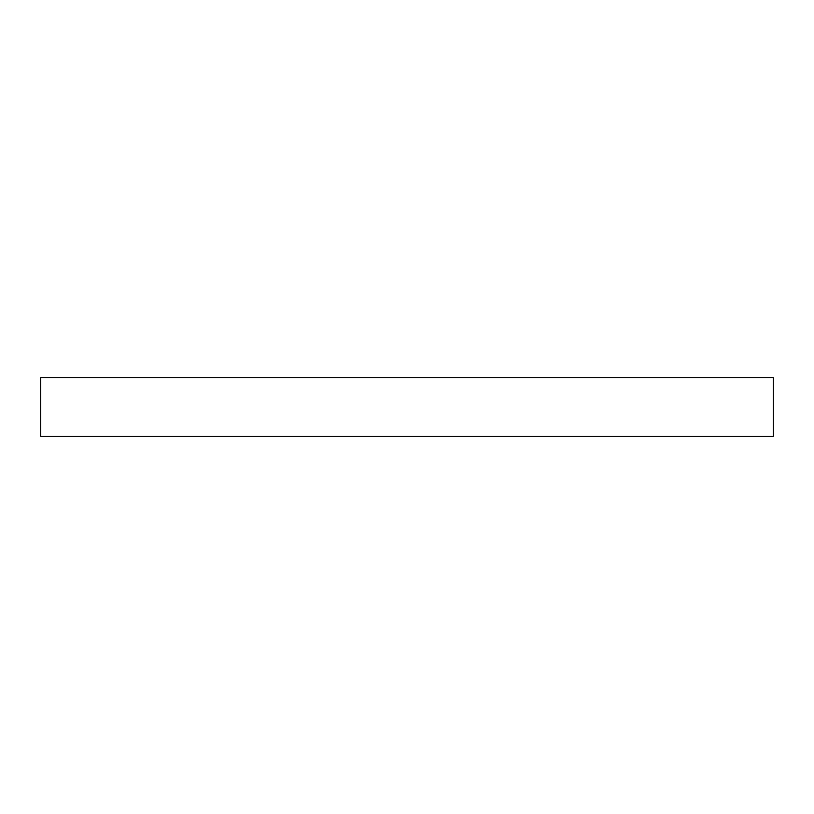 <?xml version="1.0" encoding="UTF-8"?>
<svg xmlns="http://www.w3.org/2000/svg" width="814" height="814" viewBox="0 0 814 814"><rect width="100%" height="100%" fill="white"/><g stroke="black" fill="none" stroke-linecap="round" stroke-linejoin="round"><path stroke-width="1.22" d="M40.7 377.696L40.7 436.304L773.3 436.304L773.3 377.696L40.7 377.696L40.7 436.304L773.3 436.304L773.3 377.696L40.7 377.696"/></g></svg>
